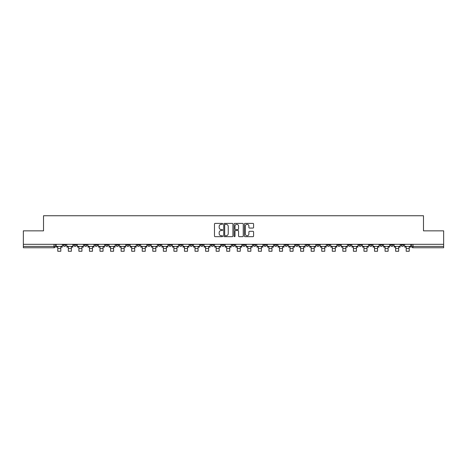 <?xml version="1.0" encoding="UTF-8"?>
<svg xmlns="http://www.w3.org/2000/svg" width="467" height="467" viewBox="0 0 467 467"><rect width="100%" height="100%" fill="white"/><g stroke="black" fill="none" stroke-linecap="round" stroke-linejoin="round"><path stroke-width="0.7" d="M222.671 223.851A0.467 0.467 0 0 0 222.204 223.389L215.147 223.389A0.665 0.665 0 0 0 214.481 224.055L214.481 236.01A0.665 0.665 0 0 0 215.147 236.676L222.204 236.676A0.467 0.467 0 0 0 222.671 236.209A0.467 0.467 0 0 0 222.204 235.747L221.294 235.747A2.125 2.125 0 0 1 219.169 233.617L219.169 232.624A2.125 2.125 0 0 1 221.294 230.494L222.204 230.494A0.467 0.467 0 0 0 222.671 230.033A0.467 0.467 0 0 0 222.204 229.566L221.294 229.566A2.125 2.125 0 0 1 219.169 227.441L219.169 226.442A2.125 2.125 0 0 1 221.294 224.318L222.204 224.318A0.467 0.467 0 0 0 222.671 223.851M348.289 244.311L348.289 245.058L350.997 245.058A1.354 1.354 0 0 1 349.643 246.413A1.354 1.354 0 0 1 348.289 245.058L348.289 244.311M337.729 244.311L337.729 245.058L340.437 245.058A1.354 1.354 0 0 1 339.083 246.413A1.354 1.354 0 0 1 337.729 245.058L337.729 244.311M274.38 244.311L274.38 245.058L277.089 245.058A1.354 1.354 0 0 1 275.734 246.413A1.354 1.354 0 0 1 274.38 245.058L274.38 244.311M263.82 244.311L263.82 245.058L266.529 245.058A1.354 1.354 0 0 1 265.174 246.413A1.354 1.354 0 0 1 263.82 245.058L263.82 244.311M253.266 244.311L253.266 245.058L255.969 245.058A1.354 1.354 0 0 1 254.614 246.413A1.354 1.354 0 0 1 253.266 245.058L253.266 244.311M232.146 244.311L232.146 245.058L234.854 245.058A1.354 1.354 0 0 1 233.5 246.413A1.354 1.354 0 0 1 232.146 245.058L232.146 244.311M211.031 245.058L211.031 244.311L211.031 245.058A1.354 1.354 0 0 0 212.386 246.413A1.354 1.354 0 0 1 211.031 245.058L213.734 245.058A1.354 1.354 0 0 1 212.386 246.413A1.354 1.354 0 0 0 213.734 245.058L213.734 244.311L213.734 245.058M200.471 245.058L200.471 244.311L200.471 245.058A1.354 1.354 0 0 0 201.826 246.413A1.354 1.354 0 0 1 200.471 245.058L203.18 245.058A1.354 1.354 0 0 1 201.826 246.413M189.911 245.058L189.911 244.311L189.911 245.058A1.354 1.354 0 0 0 191.266 246.413A1.354 1.354 0 0 1 189.911 245.058L192.62 245.058A1.354 1.354 0 0 1 191.266 246.413A1.354 1.354 0 0 0 192.62 245.058L192.62 244.311L192.62 245.058M179.357 244.311L179.357 245.058L182.06 245.058A1.354 1.354 0 0 1 180.711 246.413A1.354 1.354 0 0 1 179.357 245.058L179.357 244.311M168.797 244.311L168.797 245.058L171.506 245.058A1.354 1.354 0 0 1 170.151 246.413A1.354 1.354 0 0 1 168.797 245.058L168.797 244.311M158.237 244.311L158.237 245.058L160.946 245.058A1.354 1.354 0 0 1 159.591 246.413A1.354 1.354 0 0 1 158.237 245.058L158.237 244.311M147.683 245.058L147.683 244.311L147.683 245.058A1.354 1.354 0 0 0 149.031 246.413A1.354 1.354 0 0 1 147.683 245.058L150.386 245.058A1.354 1.354 0 0 1 149.031 246.413M126.563 245.058L126.563 244.311L126.563 245.058A1.354 1.354 0 0 0 127.917 246.413A1.354 1.354 0 0 1 126.563 245.058L129.271 245.058A1.354 1.354 0 0 1 127.917 246.413A1.354 1.354 0 0 0 129.271 245.058L129.271 244.311L129.271 245.058M116.003 245.058L116.003 244.311L116.003 245.058A1.354 1.354 0 0 0 117.357 246.413A1.354 1.354 0 0 1 116.003 245.058L118.711 245.058A1.354 1.354 0 0 1 117.357 246.413A1.354 1.354 0 0 0 118.711 245.058L118.711 244.311L118.711 245.058M105.449 245.058L105.449 244.311L105.449 245.058A1.354 1.354 0 0 0 106.803 246.413A1.354 1.354 0 0 1 105.449 245.058L108.157 245.058A1.354 1.354 0 0 1 106.803 246.413A1.354 1.354 0 0 0 108.157 245.058L108.157 244.311L108.157 245.058M94.889 245.058L94.889 244.311L94.889 245.058A1.354 1.354 0 0 0 96.243 246.413A1.354 1.354 0 0 1 94.889 245.058L97.597 245.058A1.354 1.354 0 0 1 96.243 246.413M84.329 245.058L84.329 244.311L84.329 245.058A1.354 1.354 0 0 0 85.683 246.413A1.354 1.354 0 0 1 84.329 245.058L87.037 245.058A1.354 1.354 0 0 1 85.683 246.413A1.354 1.354 0 0 0 87.037 245.058L87.037 244.311L87.037 245.058M73.774 245.058L73.774 244.311L73.774 245.058A1.354 1.354 0 0 0 75.129 246.413A1.354 1.354 0 0 1 73.774 245.058L76.477 245.058A1.354 1.354 0 0 1 75.129 246.413A1.354 1.354 0 0 0 76.477 245.058L76.477 244.311L76.477 245.058M252.916 228.071A0.665 0.665 0 0 0 253.581 227.406L253.581 224.055A0.665 0.665 0 0 0 252.916 223.389L245.076 223.389A0.665 0.665 0 0 0 244.41 224.055L244.41 236.01A0.665 0.665 0 0 0 245.076 236.676L252.916 236.676A0.665 0.665 0 0 0 253.581 236.01L253.581 231.959A0.665 0.665 0 0 0 252.916 231.293L249.559 231.293A0.665 0.665 0 0 0 248.893 231.959L248.893 233.967A1.775 1.775 0 0 1 247.119 235.747A1.775 1.775 0 0 1 245.344 233.967L245.344 226.098A1.775 1.775 0 0 1 247.119 224.318A1.775 1.775 0 0 1 248.893 226.098L248.893 227.406A0.665 0.665 0 0 0 249.559 228.071L252.916 228.071M23.35 244.311L23.35 230.844L43.519 230.844L43.519 215.748L423.481 215.748L423.481 230.844L443.65 230.844L443.65 244.311L23.35 244.311L23.35 246.413L55.363 246.413L55.363 244.311L55.363 246.413A1.354 1.354 0 0 1 54.009 247.761L23.35 247.761L23.35 246.413M232.916 224.055A0.665 0.665 0 0 0 232.257 223.389L224.417 223.389A0.665 0.665 0 0 0 223.751 224.055L223.751 236.01A0.665 0.665 0 0 0 224.417 236.676L232.257 236.676A0.665 0.665 0 0 0 232.916 236.01L232.916 224.055M234.743 223.389L242.583 223.389A0.665 0.665 0 0 1 243.249 224.055L243.249 236.01A0.665 0.665 0 0 1 242.583 236.676L239.232 236.676A0.665 0.665 0 0 1 238.567 236.01L238.567 231.159A0.665 0.665 0 0 0 237.901 230.494L235.677 230.494A0.665 0.665 0 0 0 235.012 231.159L235.012 236.209A0.467 0.467 0 0 1 234.545 236.676A0.467 0.467 0 0 1 234.084 236.209L234.084 224.055A0.665 0.665 0 0 1 234.743 223.389M411.637 244.311L411.637 246.413L443.65 246.413L443.65 247.761L412.991 247.761A1.354 1.354 0 0 1 411.637 246.413A1.354 1.354 0 0 0 412.991 247.761L412.991 244.311M443.65 244.311L443.65 246.413M403.786 244.311L403.786 245.058A1.354 1.354 0 0 1 402.431 246.413A1.354 1.354 0 0 1 401.077 245.058L403.786 245.058M401.077 244.311L401.077 245.058M393.226 244.311L393.226 245.058A1.354 1.354 0 0 1 391.871 246.413A1.354 1.354 0 0 1 390.523 245.058L393.226 245.058M390.523 244.311L390.523 245.058M382.671 244.311L382.671 245.058A1.354 1.354 0 0 1 381.317 246.413A1.354 1.354 0 0 1 379.963 245.058A1.354 1.354 0 0 0 381.317 246.413M379.963 244.311L379.963 245.058L382.671 245.058M372.111 244.311L372.111 245.058A1.354 1.354 0 0 1 370.757 246.413A1.354 1.354 0 0 1 369.403 245.058L372.111 245.058M369.403 244.311L369.403 245.058M361.551 244.311L361.551 245.058A1.354 1.354 0 0 1 360.197 246.413A1.354 1.354 0 0 1 358.843 245.058L361.551 245.058M358.843 244.311L358.843 245.058M350.997 244.311L350.997 245.058M340.437 244.311L340.437 245.058L340.437 244.311M329.877 244.311L329.877 245.058A1.354 1.354 0 0 1 328.523 246.413A1.354 1.354 0 0 1 327.169 245.058L329.877 245.058M327.169 244.311L327.169 245.058M319.317 244.311L319.317 245.058A1.354 1.354 0 0 1 317.969 246.413A1.354 1.354 0 0 1 316.614 245.058L319.317 245.058M316.614 244.311L316.614 245.058M308.763 244.311L308.763 245.058A1.354 1.354 0 0 1 307.409 246.413A1.354 1.354 0 0 1 306.054 245.058L308.763 245.058M306.054 244.311L306.054 245.058M298.203 244.311L298.203 245.058A1.354 1.354 0 0 1 296.849 246.413A1.354 1.354 0 0 1 295.494 245.058L298.203 245.058M295.494 244.311L295.494 245.058M287.643 244.311L287.643 245.058A1.354 1.354 0 0 1 286.289 246.413A1.354 1.354 0 0 1 284.94 245.058L287.643 245.058M284.94 244.311L284.94 245.058M277.089 244.311L277.089 245.058A1.354 1.354 0 0 1 275.734 246.413M266.529 244.311L266.529 245.058M255.969 245.058L255.969 244.311L255.969 245.058A1.354 1.354 0 0 1 254.614 246.413M245.414 244.311L245.414 245.058A1.354 1.354 0 0 1 244.06 246.413A1.354 1.354 0 0 1 242.706 245.058A1.354 1.354 0 0 0 244.06 246.413A1.354 1.354 0 0 0 245.414 245.058L242.706 245.058L242.706 244.311M234.854 245.058L234.854 244.311L234.854 245.058A1.354 1.354 0 0 1 233.5 246.413M224.294 244.311L224.294 245.058A1.354 1.354 0 0 1 222.94 246.413A1.354 1.354 0 0 1 221.586 245.058A1.354 1.354 0 0 0 222.94 246.413M221.586 244.311L221.586 245.058L224.294 245.058M203.18 244.311L203.18 245.058L203.18 244.311M182.06 245.058L182.06 244.311L182.06 245.058A1.354 1.354 0 0 1 180.711 246.413M171.506 245.058L171.506 244.311L171.506 245.058A1.354 1.354 0 0 1 170.151 246.413M160.946 245.058L160.946 244.311L160.946 245.058A1.354 1.354 0 0 1 159.591 246.413M150.386 244.311L150.386 245.058L150.386 244.311M139.831 245.058L139.831 244.311L139.831 245.058A1.354 1.354 0 0 1 138.477 246.413A1.354 1.354 0 0 1 137.123 245.058L139.831 245.058A1.354 1.354 0 0 1 138.477 246.413M137.123 244.311L137.123 245.058M97.597 244.311L97.597 245.058L97.597 244.311M65.923 244.311L65.923 245.058A1.354 1.354 0 0 1 64.569 246.413A1.354 1.354 0 0 1 63.214 245.058A1.354 1.354 0 0 0 64.569 246.413A1.354 1.354 0 0 0 65.923 245.058L65.923 244.311M63.214 244.311L63.214 245.058L65.923 245.058M54.009 244.311L54.009 247.761A1.354 1.354 0 0 0 55.363 246.413M225.147 224.318A0.467 0.467 0 0 0 224.68 224.785L224.68 235.28A0.467 0.467 0 0 0 225.147 235.747L226.11 235.747A2.125 2.125 0 0 0 228.235 233.617L228.235 226.442A2.125 2.125 0 0 0 226.11 224.318L225.147 224.318M238.567 226.127A1.775 1.775 0 0 0 236.787 224.353A1.775 1.775 0 0 0 235.012 226.127L235.012 228.9A0.665 0.665 0 0 0 235.677 229.566L237.901 229.566A0.665 0.665 0 0 0 238.567 228.9L238.567 226.127M56.279 246.413L62.298 246.413L62.298 247.09L60.809 247.09L60.809 251.252L57.768 251.252L57.768 247.09L56.279 247.09L56.279 244.311M62.298 246.413L62.298 244.311M66.834 246.413L72.858 246.413L72.858 247.09L71.369 247.09L71.369 251.252L68.322 251.252L68.322 247.09L66.834 247.09L66.834 244.311M72.858 246.413L72.858 244.311M77.394 246.413L83.418 246.413L83.418 247.09L81.929 247.09L81.929 251.252L78.882 251.252L78.882 247.09L77.394 247.09L77.394 244.311M83.418 246.413L83.418 244.311M87.954 246.413L93.978 246.413L93.978 247.09L92.484 247.09L92.484 251.252L89.442 251.252L89.442 247.09L87.954 247.09L87.954 244.311M93.978 246.413L93.978 244.311M98.508 246.413L104.532 246.413L104.532 247.09L103.044 247.09L103.044 251.252L99.996 251.252L99.996 247.09L98.508 247.09L98.508 244.311M104.532 246.413L104.532 244.311M109.068 246.413L115.092 246.413L115.092 247.09L113.604 247.09L113.604 251.252L110.556 251.252L110.556 247.09L109.068 247.09L109.068 244.311M115.092 246.413L115.092 244.311M119.628 246.413L125.652 246.413L125.652 247.09L124.164 247.09L124.164 251.252L121.116 251.252L121.116 247.09L119.628 247.09L119.628 244.311M125.652 246.413L125.652 244.311M130.182 246.413L136.206 246.413L136.206 247.09L134.718 247.09L134.718 251.252L131.676 251.252L131.676 247.09L130.182 247.09L130.182 244.311M136.206 246.413L136.206 244.311M140.742 246.413L146.766 246.413L146.766 247.09L145.278 247.09L145.278 251.252L142.231 251.252L142.231 247.09L140.742 247.09L140.742 244.311M146.766 246.413L146.766 244.311M151.302 246.413L157.326 246.413L157.326 247.09L155.838 247.09L155.838 251.252L152.791 251.252L152.791 247.09L151.302 247.09L151.302 244.311M157.326 246.413L157.326 244.311M161.862 246.413L167.881 246.413L167.881 247.09L166.392 247.09L166.392 251.252L163.351 251.252L163.351 247.09L161.862 247.09L161.862 244.311M167.881 246.413L167.881 244.311M172.416 246.413L178.441 246.413L178.441 247.09L176.952 247.09L176.952 251.252L173.905 251.252L173.905 247.09L172.416 247.09L172.416 244.311M178.441 246.413L178.441 244.311M182.976 246.413L189.001 246.413L189.001 247.09L187.512 247.09L187.512 251.252L184.465 251.252L184.465 247.09L182.976 247.09L182.976 244.311M189.001 246.413L189.001 244.311M193.536 246.413L199.561 246.413L199.561 247.09L198.066 247.09L198.066 251.252L195.025 251.252L195.025 247.09L193.536 247.09L193.536 244.311M199.561 246.413L199.561 244.311M204.091 246.413L210.115 246.413L210.115 247.09L208.626 247.09L208.626 251.252L205.579 251.252L205.579 247.09L204.091 247.09L204.091 244.311M210.115 246.413L210.115 244.311M214.651 246.413L220.675 246.413L220.675 247.09L219.186 247.09L219.186 251.252L216.139 251.252L216.139 247.09L214.651 247.09L214.651 244.311M220.675 246.413L220.675 244.311M225.211 246.413L231.235 246.413L231.235 247.09L229.746 247.09L229.746 251.252L226.699 251.252L226.699 247.09L225.211 247.09L225.211 244.311M231.235 246.413L231.235 244.311M235.765 246.413L241.789 246.413L241.789 247.09L240.301 247.09L240.301 251.252L237.254 251.252L237.254 247.09L235.765 247.09L235.765 244.311M241.789 246.413L241.789 244.311M246.325 246.413L252.349 246.413L252.349 247.09L250.861 247.09L250.861 251.252L247.814 251.252L247.814 247.09L246.325 247.09L246.325 244.311M252.349 246.413L252.349 244.311M256.885 246.413L262.909 246.413L262.909 247.09L261.421 247.09L261.421 251.252L258.374 251.252L258.374 247.09L256.885 247.09L256.885 244.311M262.909 246.413L262.909 244.311M267.439 246.413L273.464 246.413L273.464 247.09L271.975 247.09L271.975 251.252L268.934 251.252L268.934 247.09L267.439 247.09L267.439 244.311M273.464 246.413L273.464 244.311M277.999 246.413L284.024 246.413L284.024 247.09L282.535 247.09L282.535 251.252L279.488 251.252L279.488 247.09L277.999 247.09L277.999 244.311M284.024 246.413L284.024 244.311M288.559 246.413L294.584 246.413L294.584 247.09L293.095 247.09L293.095 251.252L290.048 251.252L290.048 247.09L288.559 247.09L288.559 244.311M294.584 246.413L294.584 244.311M299.119 246.413L305.138 246.413L305.138 247.09L303.649 247.09L303.649 251.252L300.608 251.252L300.608 247.09L299.119 247.09L299.119 244.311M305.138 246.413L305.138 244.311M309.674 246.413L315.698 246.413L315.698 247.09L314.209 247.09L314.209 251.252L311.162 251.252L311.162 247.09L309.674 247.09L309.674 244.311M315.698 246.413L315.698 244.311M320.234 246.413L326.258 246.413L326.258 247.09L324.769 247.09L324.769 251.252L321.722 251.252L321.722 247.09L320.234 247.09L320.234 244.311M326.258 246.413L326.258 244.311M330.794 246.413L336.818 246.413L336.818 247.09L335.324 247.09L335.324 251.252L332.282 251.252L332.282 247.09L330.794 247.09L330.794 244.311M336.818 246.413L336.818 244.311M341.348 246.413L347.372 246.413L347.372 247.09L345.884 247.09L345.884 251.252L342.836 251.252L342.836 247.09L341.348 247.09L341.348 244.311M347.372 246.413L347.372 244.311M351.908 246.413L357.932 246.413L357.932 247.09L356.444 247.09L356.444 251.252L353.396 251.252L353.396 247.09L351.908 247.09L351.908 244.311M357.932 246.413L357.932 244.311M362.468 246.413L368.492 246.413L368.492 247.09L367.004 247.09L367.004 251.252L363.956 251.252L363.956 247.09L362.468 247.09L362.468 244.311M368.492 246.413L368.492 244.311M373.022 246.413L379.046 246.413L379.046 247.09L377.558 247.09L377.558 251.252L374.516 251.252L374.516 247.09L373.022 247.09L373.022 244.311M379.046 246.413L379.046 244.311M383.582 246.413L389.606 246.413L389.606 247.09L388.118 247.09L388.118 251.252L385.071 251.252L385.071 247.09L383.582 247.09L383.582 244.311M389.606 246.413L389.606 244.311M394.142 246.413L400.166 246.413L400.166 247.09L398.678 247.09L398.678 251.252L395.631 251.252L395.631 247.09L394.142 247.09L394.142 244.311M400.166 246.413L400.166 244.311M404.702 246.413L410.721 246.413L410.721 247.09L409.232 247.09L409.232 251.252L406.191 251.252L406.191 247.09L404.702 247.09L404.702 244.311M410.721 246.413L410.721 244.311M57.768 248.543L60.809 248.543M68.322 248.543L71.369 248.543M78.882 248.543L81.929 248.543M89.442 248.543L92.484 248.543M99.996 248.543L103.044 248.543M110.556 248.543L113.604 248.543M121.116 248.543L124.164 248.543M131.676 248.543L134.718 248.543M142.231 248.543L145.278 248.543M152.791 248.543L155.838 248.543M163.351 248.543L166.392 248.543M173.905 248.543L176.952 248.543M184.465 248.543L187.512 248.543M195.025 248.543L198.066 248.543M205.579 248.543L208.626 248.543M216.139 248.543L219.186 248.543M226.699 248.543L229.746 248.543M237.254 248.543L240.301 248.543M247.814 248.543L250.861 248.543M258.374 248.543L261.421 248.543M268.934 248.543L271.975 248.543M279.488 248.543L282.535 248.543M290.048 248.543L293.095 248.543M300.608 248.543L303.649 248.543M311.162 248.543L314.209 248.543M321.722 248.543L324.769 248.543M332.282 248.543L335.324 248.543M342.836 248.543L345.884 248.543M353.396 248.543L356.444 248.543M363.956 248.543L367.004 248.543M374.516 248.543L377.558 248.543M385.071 248.543L388.118 248.543M395.631 248.543L398.678 248.543M406.191 248.543L409.232 248.543"/></g></svg>
